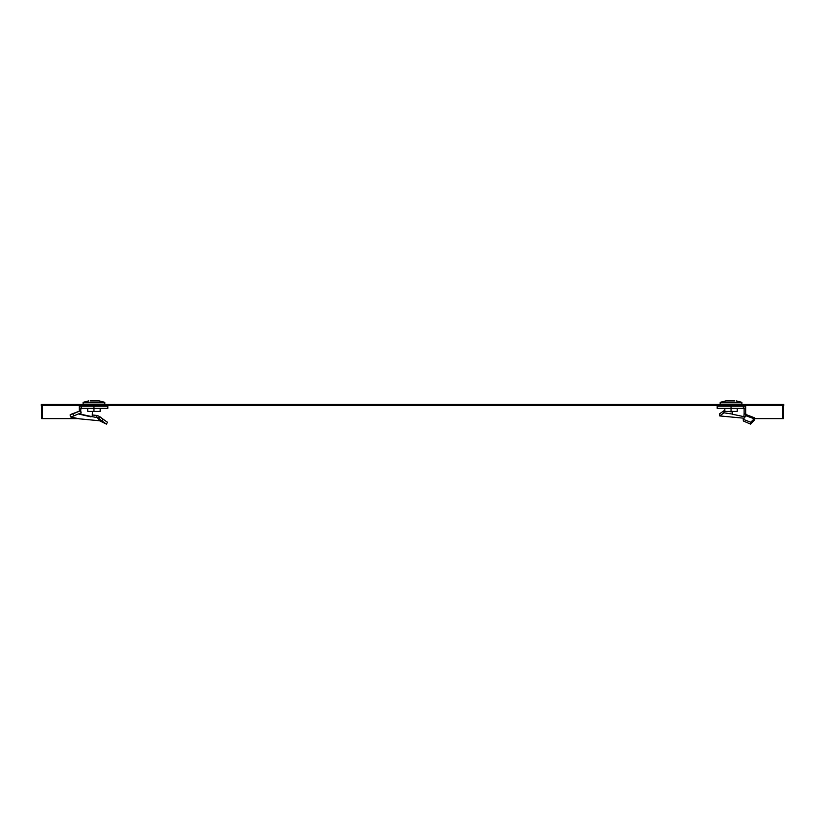 <?xml version="1.0" encoding="UTF-8"?>
<svg xmlns="http://www.w3.org/2000/svg" width="825" height="825" viewBox="0 0 825 825"><rect width="100%" height="100%" fill="white"/><g stroke="black" fill="none" stroke-linecap="round" stroke-linejoin="round"><path stroke-width="1.24" d="M783.75 404.467L41.25 404.467L41.25 405.56L783.75 405.56L783.75 404.467M744.119 406.209L744.119 405.56M783.368 405.56L783.368 418.615L782.595 418.615L782.595 405.56M745.656 407.261L744.119 408.736L743.49 408.385L743.49 406.209L745.666 406.209L745.656 413.573L744.119 413.573L743.882 416.666L732.652 414.274L732.579 411.335M782.595 418.615L754.823 418.615M41.632 405.56L41.632 418.615L42.405 418.615L42.405 405.56M80.881 406.209L80.881 405.56M80.613 411.335L80.963 408.385M42.405 418.615L77.571 418.615M99.134 418.883L98.402 418.327L99.567 416.501L100.485 417.182L99.134 418.883L106.394 424.122L99.495 420.76L79.406 418.832L70.795 417.048L73.745 415.924L73.002 413.882L80.396 410.778L81.18 412.809L73.745 415.924M98.402 418.327L97.443 417.625L99.495 420.76M70.795 417.048L70.053 414.996L70.692 414.439L80.396 410.778M79.654 413.449L79.396 414.346L80.953 414.274L80.891 412.933M80.881 411.335L80.881 412.036M79.344 411.149L79.334 406.209L81.51 406.209L81.51 408.385L80.881 408.736L79.344 407.261M81.51 406.209L81.51 408.385M93.957 406.209L93.957 408.385L107.817 408.385L107.817 406.209L81.654 406.209M87.718 408.385L87.801 411.427L93.957 411.427L93.957 408.385L81.654 408.385M92.421 411.427L92.183 416.666L80.953 414.274M92.4 415.006L97.154 415.47L96.484 417.481L92.183 416.666M91.028 416.883L79.623 414.243M96.484 417.481L97.443 417.625M99.567 416.501L97.154 415.47M100.485 417.182L103.135 419.296L101.784 420.998M103.135 419.296L107.467 422.235L106.394 424.122M70.692 414.439L73.002 413.882M88.77 400.878L83.232 402.301L104.692 402.301L99.155 400.878L90.296 400.878M83.232 402.301L83.078 404.137L104.847 404.137L104.692 402.301M93.957 411.427L100.114 411.427L100.207 408.385M746.285 415.264L743.232 419.296L750.729 422.235L753.627 419.42L753.215 421.307L754.205 420.317L754.947 418.254L754.298 417.708L745.13 414.202M743.232 419.296L743.356 420.998L750.606 424.122L753.215 421.307M719.503 413.882L719.699 415.924L723.999 412.809L723.896 410.778L719.503 413.882M732.579 412.015L728.413 411.427M724.866 410.933L723.896 410.778M723.999 412.809L732.641 414.109M717.183 406.209L717.183 408.385L731.043 408.385L731.043 406.209L717.183 406.209M724.793 408.385L724.886 411.427L731.043 411.427L731.043 408.385L743.346 408.385L743.346 406.209L731.043 406.209M744.119 408.736L744.119 413.573M745.357 416.718L743.882 416.666M746.481 414.862L745.656 413.573M750.729 422.235L750.606 424.122M753.627 419.42L754.535 418.584L753.833 420.626M744.109 418.223L719.699 415.924M745.676 415.645L754.153 418.749M734.704 400.878L725.845 400.878L720.308 402.301L741.768 402.301L736.23 400.878M741.892 402.497L720.184 402.497L720.153 404.137L741.923 404.137L741.768 402.301M737.282 408.385L737.199 411.427L731.043 411.427M83.108 402.497L104.816 402.497M754.112 418.873L753.576 420.771M101.949 418.316L104.868 420.461M85.573 406.209L85.563 405.56M102.352 406.209L102.362 405.56M739.427 406.209L739.437 405.56M722.648 406.209L722.638 405.56"/></g></svg>
